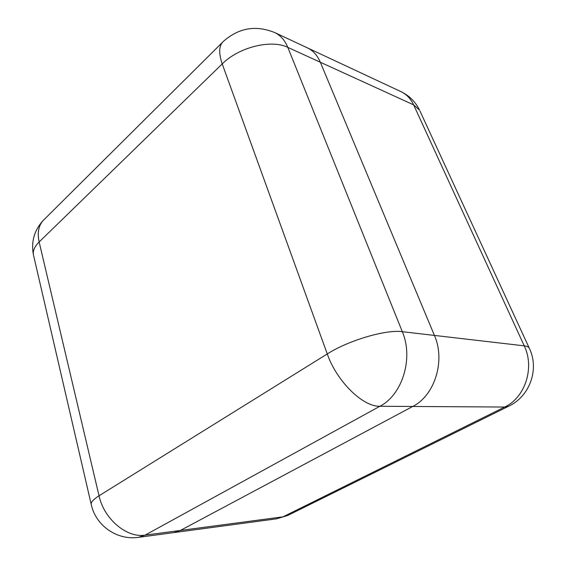 <?xml version="1.0" encoding="UTF-8"?>
<svg xmlns="http://www.w3.org/2000/svg" width="566" height="566" viewBox="0 0 566 566"><rect width="100%" height="100%" fill="white"/><g stroke="black" fill="none" stroke-linecap="round" stroke-linejoin="round"><path stroke-width="0.85" d="M180.384 530.448L412.706 406.466C434.759 395.577 445.661 360.627 434.419 335.426L320.328 62.239C317.377 55.355 313.055 50.558 307.359 47.841C313.055 50.558 317.377 55.355 320.328 62.239L434.419 335.426C445.661 360.627 434.759 395.577 412.706 406.466L180.384 530.448L173.833 532.599L180.384 530.448L283.021 516.829L504.674 407.046L379.906 406.261L145.087 535.132L180.384 530.448M434.419 335.426L524.25 345.847L413.633 104.866L287.811 47.381L402.32 331.697L434.419 335.426M400.983 91.642C406.501 94.267 410.718 98.675 413.633 104.866L419.562 110.144C415.486 101.809 409.296 95.64 400.983 91.642L274.814 32.616C256.087 24.946 239.043 27.776 223.697 41.113C218.915 45.195 218.419 52.794 222.219 63.916L39.139 241.972L99.029 495.788L327.268 353.941L222.219 63.916C238.675 47.211 271.291 39.118 287.811 47.381C284.868 40.271 280.531 35.347 274.814 32.616M419.958 111.007L529.238 348.09C528.538 346.908 526.875 346.166 524.25 345.847C534.912 367.667 525.149 397.643 504.674 407.046L508.544 406.275C529.875 396.412 539.61 369.131 529.238 348.09M276.576 518.824L287.648 515.492L276.576 518.824L138.529 537.332L145.087 535.132C126.855 538.238 104.031 519.093 99.029 495.788C92.944 499.651 90.39 502.75 91.381 505.07C96.057 525.92 117.374 540.544 138.529 537.332M508.544 406.275L288.236 515.202M91.154 504.108L33.762 256.235C32.333 251.757 34.123 246.995 39.139 241.972C37.009 231.897 38.849 224.242 44.672 219L222.254 42.556M379.906 406.261C402.412 394.842 413.689 358.108 402.32 331.697C386.069 329.306 348.536 340.357 327.268 353.941C336.713 381.307 362.962 406.989 379.906 406.261M42.832 220.839C34.243 230.496 31.08 241.696 33.344 254.424"/></g></svg>

